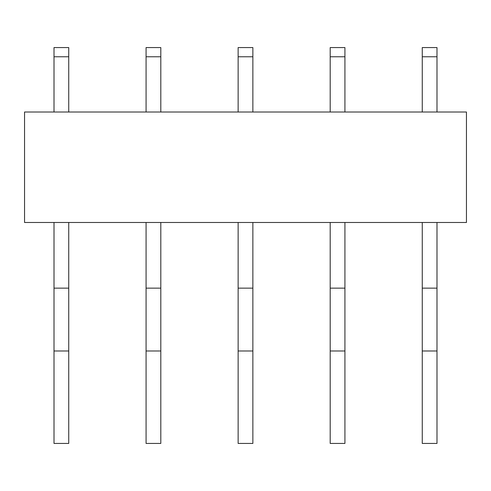 <?xml version="1.0" encoding="UTF-8"?>
<svg xmlns="http://www.w3.org/2000/svg" width="491" height="491" viewBox="0 0 491 491"><rect width="100%" height="100%" fill="white"/><g stroke="black" fill="none" stroke-linecap="round" stroke-linejoin="round"><path stroke-width="0.74" d="M24.55 112.009L466.45 112.009L466.45 222.484L24.55 222.484L24.55 112.009M54.01 443.434L68.74 443.434L68.74 350.991L54.01 350.991L54.01 443.434M54.01 222.484L54.01 288.143L68.74 288.143L68.74 350.991M54.01 288.143L54.01 350.991M68.74 222.484L68.74 288.143M54.01 112.009L54.01 56.772L68.74 56.772L68.74 112.009M68.74 56.772L68.74 47.566L54.01 47.566L54.01 56.772M146.072 443.434L160.803 443.434L160.803 350.991L146.072 350.991L146.072 443.434M146.072 222.484L146.072 288.143L160.803 288.143L160.803 350.991M146.072 288.143L146.072 350.991M160.803 222.484L160.803 288.143M146.072 112.009L146.072 56.772L160.803 56.772L160.803 112.009M160.803 56.772L160.803 47.566L146.072 47.566L146.072 56.772M238.135 443.434L252.865 443.434L252.865 350.991L238.135 350.991L238.135 443.434M238.135 222.484L238.135 288.143L252.865 288.143L252.865 350.991M238.135 288.143L238.135 350.991M252.865 222.484L252.865 288.143M238.135 112.009L238.135 56.772L252.865 56.772L252.865 112.009M252.865 56.772L252.865 47.566L238.135 47.566L238.135 56.772M330.197 443.434L344.928 443.434L344.928 350.991L330.197 350.991L330.197 443.434M330.197 222.484L330.197 288.143L344.928 288.143L344.928 350.991M330.197 288.143L330.197 350.991M344.928 222.484L344.928 288.143M330.197 112.009L330.197 56.772L344.928 56.772L344.928 112.009M344.928 56.772L344.928 47.566L330.197 47.566L330.197 56.772M422.26 443.434L436.99 443.434L436.99 350.991L422.26 350.991L422.26 443.434M422.26 222.484L422.26 288.143L436.99 288.143L436.99 350.991M422.26 288.143L422.26 350.991M436.99 222.484L436.99 288.143M422.26 112.009L422.26 56.772L436.99 56.772L436.99 112.009M436.99 56.772L436.99 47.566L422.26 47.566L422.26 56.772M68.74 47.566L54.01 47.566M160.803 47.566L146.072 47.566M252.865 47.566L238.135 47.566M344.928 47.566L330.197 47.566M436.99 47.566L422.26 47.566"/></g></svg>
